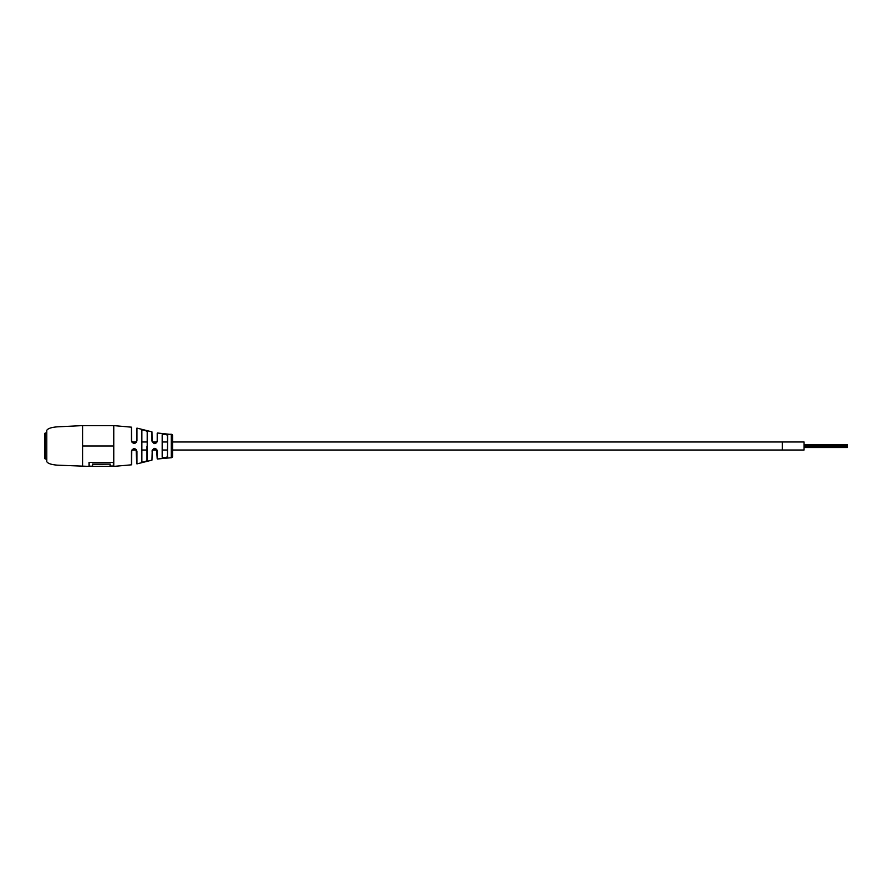 <?xml version="1.0" encoding="UTF-8"?>
<svg xmlns="http://www.w3.org/2000/svg" width="892" height="892" viewBox="0 0 892 892"><rect width="100%" height="100%" fill="white"/><g stroke="black" fill="none" stroke-linecap="round" stroke-linejoin="round"><path stroke-width="1.34" d="M172.569 435.575L172.569 441.986L782.329 441.986L782.329 450.014L782.329 441.986L804.015 441.986L804.015 450.014L172.569 450.014L172.569 456.425A1.305 1.305 0 0 1 171.286 457.719L171.286 434.281A1.305 1.305 0 0 1 172.569 435.575L172.569 456.425M847.4 445.398L804.015 445.398M847.4 446.702L804.015 446.702M136.13 449.546L136.744 463.728L136.944 451.252C135.171 447.717 133.343 447.706 131.47 451.252L131.47 464.821L113.763 466.393L113.763 425.607L82.577 425.607L82.577 466.393L82.577 446L113.763 446L113.763 466.393L113.496 462.446L89.022 462.446L89.022 466.17L92.567 466.17M131.47 427.179L131.626 441.016L134.179 443.357L136.744 440.793L136.944 428.104L136.944 440.748C135.316 444.227 133.488 444.305 131.47 440.971L131.47 427.179L113.763 425.607L113.763 446L82.577 446L82.577 425.607L57.077 426.855C51.201 427.38 47.767 428.561 46.774 430.379L46.774 461.621C47.767 463.439 51.201 464.62 57.077 465.145L89.022 466.393L89.022 462.446L89.022 466.17M99.068 466.393L92.567 466.393L92.567 464.409L110.073 464.141L92.434 464.03L110.184 464.03L110.062 466.17M110.062 464.409L110.062 466.393L102.658 466.393M113.362 462.446L113.362 466.037L110.184 466.037M113.496 462.446L113.496 466.17L113.496 462.446M102.658 466.293L99.068 466.293M151.963 451.051C153.859 447.505 155.676 447.505 157.416 451.051L157.215 458.822L156.579 449.3L152.242 450.148L151.963 460.138L152.242 450.148M146.979 460.473L147.202 460.629C145.195 462.023 143.367 462.502 141.728 462.045L141.861 461.889C143.4 462.324 145.106 461.855 146.979 460.473L146.979 446.357M166.893 457.518L167.64 456.804C165.856 458.064 164.039 458.232 162.177 457.306L162.333 457.15C164.083 458.053 165.789 457.886 167.451 456.648L167.451 446.357M151.963 440.949L151.963 431.862L152.097 441.016L154.662 443.569L157.215 441.016L157.215 433.178L157.416 440.949C155.676 444.495 153.859 444.495 151.963 440.949L152.287 441.986L157.025 441.986M157.215 433.178L157.416 440.949M131.626 441.016L131.838 441.852L131.47 440.971M171.286 434.281L167.54 434.304L171.074 434.649M162.177 457.306L162.177 434.694C164.028 433.768 165.845 433.936 167.64 435.196L167.451 456.648C165.778 457.886 164.072 458.053 162.333 457.15L162.333 446.702M141.728 462.045L141.728 429.955C143.367 429.498 145.195 429.977 147.202 431.371L147.202 460.629M170.729 434.571L167.585 434.549L170.729 434.571M157.416 432.999L168.633 434.203M167.451 446.702L167.451 456.648M167.64 435.196L167.451 441.986L167.451 435.352C165.778 434.114 164.072 433.947 162.333 434.85L162.333 446.357M162.177 434.694L162.333 457.15M146.979 446.702L146.979 460.462M146.979 431.538L146.979 431.527C145.106 430.145 143.4 429.676 141.861 430.111L141.861 461.889M141.861 430.111L141.861 441.986L141.728 429.955M136.086 449.501L131.76 450.382L131.626 464.643L131.76 450.382M136.944 440.748L136.119 442.465M45.247 459.012L44.6 458.365L44.6 433.635L45.247 432.988L45.247 459.012L46.774 459.012M45.247 432.988L46.774 432.988M92.434 466.037L92.434 464.03M89.155 462.446L89.155 466.037M136.944 451.252L136.944 463.896L151.963 460.138M157.416 451.051L157.416 459.001L171.286 457.719M847.4 446.011L804.015 446.011M847.4 444.707L804.015 444.707M847.4 447.516L804.015 447.516M847.4 446.925L804.015 446.925M847.4 445.431L804.015 445.431M804.015 441.986L802.488 441.986M804.015 450.014L802.477 450.014M167.451 441.986L162.333 441.986M146.979 441.986L141.861 441.986M136.654 441.986L131.76 441.986M167.451 450.014L162.333 450.014M157.025 450.014L152.287 450.014L152.097 450.984M146.979 450.014L141.861 450.014M136.443 450.014L131.916 450.014M151.963 431.862L136.944 428.104M134.302 443.357L132.473 442.711M157.215 450.984L156.579 449.3M157.215 441.016L156.546 442.733L157.215 441.016"/></g></svg>
